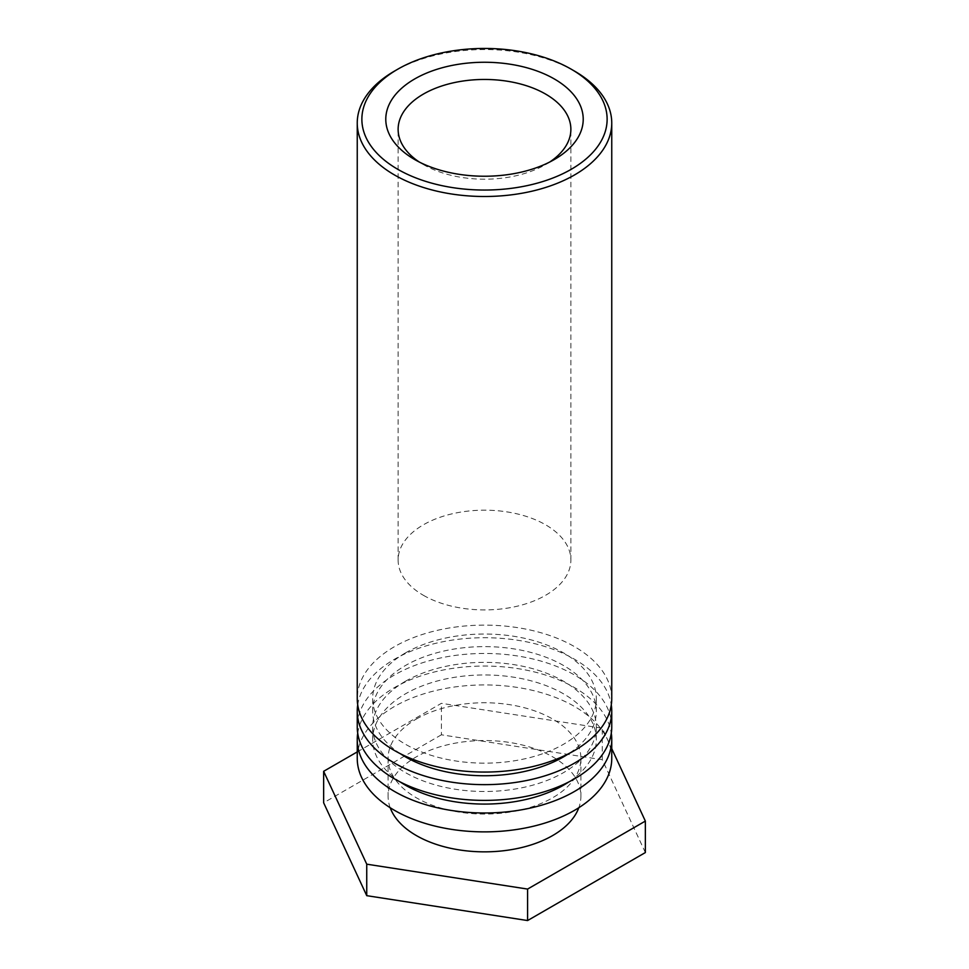 <?xml version="1.0" encoding="UTF-8"?>
<svg xmlns="http://www.w3.org/2000/svg" width="969" height="969" viewBox="0 0 969 969"><rect width="100%" height="100%" fill="white"/><g stroke="black" fill="none" stroke-linecap="round" stroke-linejoin="round"><path stroke-width="0.73" stroke-dasharray="4.84 3.63" d="M549.653 162.065A86.374 49.867 180 0 1 545.583 164.585A86.374 49.867 180 0 1 423.417 164.585L423.417 164.585A86.374 49.867 180 0 1 419.347 162.065M423.417 164.585L414.696 159.546L423.417 164.585M423.417 595.317A86.374 49.867 0 0 0 517.555 606.122A86.374 49.867 0 0 0 570.874 560.046A86.374 49.867 0 0 0 484.5 510.178A86.374 49.867 0 0 0 398.126 560.046A86.374 49.867 0 0 0 423.417 595.317M574.484 71.076A127.254 73.474 0 0 0 394.516 71.076M611.754 698.588A127.254 73.474 0 0 0 533.192 630.71A127.254 73.474 0 0 0 394.516 646.638A127.254 73.474 0 0 0 357.246 698.588M405.43 652.936A111.835 64.56 180 0 1 527.293 638.934A111.835 64.56 180 0 1 596.335 698.588A111.835 64.56 180 0 1 484.5 763.148A111.835 64.56 180 0 1 372.665 698.588A111.835 64.56 180 0 1 405.43 652.936M400.318 753.688A111.835 64.56 180 0 1 372.665 711.185A111.835 64.56 180 0 1 405.43 665.533A111.835 64.56 180 0 1 527.293 651.531A111.835 64.56 180 0 1 596.335 711.185A111.835 64.56 180 0 1 568.682 753.688M357.718 704.887A127.254 73.474 180 0 1 394.516 659.235A127.254 73.474 180 0 1 528.105 642.156A127.254 73.474 180 0 1 611.282 704.887M611.754 726.92A127.254 73.474 0 0 0 533.192 659.053A127.254 73.474 0 0 0 394.516 674.969A127.254 73.474 0 0 0 357.246 726.92M405.43 681.268A111.835 64.56 180 0 1 527.293 667.278A111.835 64.56 180 0 1 596.335 726.92A111.835 64.56 180 0 1 484.5 791.491A111.835 64.56 180 0 1 372.665 726.92A111.835 64.56 180 0 1 405.43 681.268M400.318 782.019A111.835 64.56 180 0 1 372.665 739.517A111.835 64.56 180 0 1 405.43 693.865A111.835 64.56 180 0 1 527.293 679.875A111.835 64.56 180 0 1 596.335 739.517A111.835 64.56 180 0 1 568.682 782.019M357.718 733.218A127.254 73.474 180 0 1 394.516 687.566A127.254 73.474 180 0 1 528.105 670.5A127.254 73.474 180 0 1 611.282 733.218M611.754 758.412A127.254 73.474 0 0 0 533.192 690.534A127.254 73.474 0 0 0 394.516 706.462A127.254 73.474 0 0 0 357.246 758.412M416.331 719.059A96.403 55.657 180 0 1 521.395 706.982A96.403 55.657 180 0 1 580.903 758.412A96.403 55.657 180 0 1 484.5 814.069A96.403 55.657 180 0 1 388.097 758.412A96.403 55.657 180 0 1 416.331 719.059M390.192 807.734A96.403 55.657 180 0 1 388.097 796.191A96.403 55.657 180 0 1 416.331 756.837A96.403 55.657 180 0 1 521.395 744.773A96.403 55.657 180 0 1 580.903 796.191A96.403 55.657 180 0 1 578.808 807.734M357.246 751.908L441.404 703.324L602.258 728.203L611.754 748.674M645.354 852.563L602.258 759.696L441.404 734.805L441.404 703.324M441.404 734.805L323.646 802.792M602.258 759.696L602.258 728.203M545.583 164.585L554.304 159.546M570.874 560.046L570.874 129.325M398.126 560.046L398.126 129.325M372.665 698.588L372.665 711.185M596.335 698.588L596.335 711.185M372.665 726.92L372.665 739.517M596.335 726.92L596.335 739.517M388.097 758.412L388.097 796.191M580.903 758.412L580.903 796.191"/><path stroke-width="1.45" d="M419.347 162.065A86.374 49.867 180 0 1 398.126 129.325A86.374 49.867 180 0 1 484.5 79.458A86.374 49.867 180 0 1 570.874 129.325A86.374 49.867 180 0 1 549.653 162.065M414.696 159.546A98.717 56.989 0 0 0 554.304 159.546A98.717 56.989 0 0 0 554.304 78.949A98.717 56.989 0 0 0 414.696 78.949A98.717 56.989 0 0 0 414.696 159.546L414.696 159.546M397.787 169.309A122.627 70.798 180 0 1 397.787 69.187A122.627 70.798 180 0 1 571.213 69.187A122.627 70.798 180 0 1 571.213 169.309A122.627 70.798 180 0 1 397.787 169.309M397.787 69.187L394.516 71.076A127.254 73.474 0 0 0 357.246 123.027A127.254 73.474 0 0 0 394.516 174.977A127.254 73.474 0 0 0 533.192 190.905A127.254 73.474 0 0 0 611.754 123.027A127.254 73.474 0 0 0 574.484 71.076L571.213 69.187M357.246 123.027L357.246 698.588A127.254 73.474 0 0 0 484.5 772.063A127.254 73.474 0 0 0 611.754 698.588L611.754 123.027M568.682 753.688A111.835 64.56 180 0 1 400.318 753.688M611.282 704.887A127.254 73.474 180 0 1 611.754 711.185A127.254 73.474 180 0 1 484.5 784.648A127.254 73.474 180 0 1 357.246 711.185A127.254 73.474 180 0 1 357.718 704.887M357.246 711.185L357.246 726.92A127.254 73.474 0 0 0 484.5 800.394A127.254 73.474 0 0 0 611.754 726.92L611.754 711.185M568.682 782.019A111.835 64.56 180 0 1 400.318 782.019M611.282 733.218A127.254 73.474 180 0 1 611.754 739.517A127.254 73.474 180 0 1 484.5 812.991A127.254 73.474 180 0 1 357.246 739.517A127.254 73.474 180 0 1 357.718 733.218M357.246 739.517L357.246 758.412A127.254 73.474 0 0 0 484.5 831.874A127.254 73.474 0 0 0 611.754 758.412L611.754 739.517M578.808 807.734A96.403 55.657 180 0 1 484.5 851.848A96.403 55.657 180 0 1 390.192 807.734M611.754 748.674L645.354 821.082L527.596 889.07L366.742 864.178L323.646 771.312L357.246 751.908M323.646 771.312L323.646 802.792L366.742 895.671L527.596 920.55L527.596 889.07M527.596 920.55L645.354 852.563L645.354 821.082M366.742 895.671L366.742 864.178"/></g></svg>
